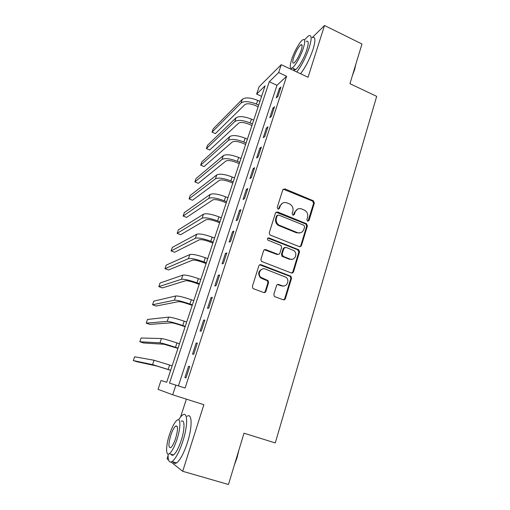 <?xml version="1.0" encoding="UTF-8"?>
<svg xmlns="http://www.w3.org/2000/svg" width="510" height="510" viewBox="0 0 510 510"><rect width="100%" height="100%" fill="white"/><g stroke="black" fill="none" stroke-linecap="round" stroke-linejoin="round"><path stroke-width="0.76" d="M307.613 221.155L309.06 220.454L314.338 203.025L313.369 200.787L284.88 188.885L282.763 189.86L277.23 207.436L277.995 209.068L279.486 208.36L280.2 206.078C281.526 202.986 283.789 201.922 286.99 202.884L289.973 204.153C292.555 205.874 293.511 208.239 292.842 211.255L292.134 213.531L292.893 215.15L294.366 214.442L295.067 212.166C296.361 209.087 298.592 208.023 301.754 208.972L304.661 210.209C307.243 211.905 308.206 214.264 307.549 217.285L306.861 219.555L307.613 221.155M308.014 221.244L313.599 203.343L312.636 201.112L283.203 189.153M278.536 209.151L279.537 206.391L280.2 206.078M293.365 215.233L294.366 212.466L295.067 212.166M273.851 294.359L274.323 296.297L274.96 296.718L283.222 299.784C284.242 300.046 284.956 299.67 285.377 298.656L291.535 278.313L290.949 276.286L261.05 264.741C260.017 264.46 259.284 264.824 258.857 265.831L252.393 286.371L252.82 288.277L253.515 288.743L263.664 292.517C264.696 292.785 265.429 292.409 265.857 291.388L268.579 282.597L268.081 280.634L260.808 277.281C257.046 273.902 260.865 267.106 265.372 269.095L286.155 277.344C290.139 280.519 286.531 287.691 281.928 285.696L278.709 284.478C277.682 284.21 276.962 284.58 276.541 285.594L273.851 294.359M175.886 385.063L172.686 394.791L158.036 389.347L160.988 380.511L166.694 382.258L265.098 85.807L256.632 94.095L259.061 86.808L281.233 64.681L278.638 72.567L269.261 81.74L169.505 383.112L185.098 388.033L286.62 76.27L278.638 72.567M281.233 64.681L308.053 77.252L324.519 25.5L361.972 43.981L349.943 83.685L376.68 96.364L275.272 442.941L244.016 433.207L228.467 484.5L182.695 471.285L203.879 404.704L172.686 394.791M299.344 246.655L301.442 245.603L307.396 225.949L306.555 223.769L277.625 211.969L275.483 212.982L269.242 232.821L269.93 234.931L299.344 246.655M299.536 251.908L293.479 271.9L291.35 272.99L261.439 261.375L260.89 259.367L263.619 250.697C264.046 249.696 264.773 249.339 265.799 249.626L277.72 254.267C278.74 254.547 279.454 254.19 279.875 253.196L281.635 247.509L280.959 245.418L267.858 240.133C267.023 238.718 267.374 237.985 268.923 237.934L298.828 249.804L299.536 251.908L298.822 252.112L292.772 272.059L293.479 271.9M168.07 455.596L167.025 458.834L168.587 460.071M171.079 462.054L182.695 471.285M324.519 25.5L312.197 37.638M286.62 76.27L276.994 85.291L178.417 385.879M279.34 88.498L276.267 97.888L277.861 96.473L280.94 87.025L279.34 88.498L280.315 88.944M272.92 108.139L269.809 117.657L271.371 116.35L274.495 106.775L272.92 108.139L273.908 108.579M266.411 128.042L263.262 137.7L264.792 136.501L267.96 126.792L266.411 128.042L267.412 128.482M259.82 148.225L256.626 158.011L258.13 156.927L261.337 147.09L259.82 148.225L260.827 148.659M253.132 168.683L249.894 178.602L251.366 177.639L254.624 167.662L253.132 168.683L254.152 169.11M246.355 189.42L243.072 199.48L244.513 198.639L247.815 188.522L246.355 189.42L247.382 189.841M239.483 210.451L236.155 220.651L237.564 219.937L240.911 209.68L239.483 210.451L240.522 210.866M232.515 231.776L229.137 242.116L230.514 241.536L233.911 231.132L232.515 231.776L233.561 232.184M225.452 253.4L222.022 263.893L223.361 263.44L226.81 252.89L225.452 253.4L226.51 253.808M218.28 275.336L214.806 285.976L216.106 285.664L219.606 274.96L218.28 275.336L219.351 275.731M211.012 297.585L207.487 308.378L208.749 308.212L212.294 297.349L211.012 297.585L212.09 297.974M203.637 320.152L200.06 331.105L201.284 331.079L204.88 320.063L203.637 320.152L204.727 320.541M196.152 343.051L192.525 354.163L193.711 354.291L197.357 343.109L196.152 343.051L197.255 343.428M188.56 366.288L184.881 377.559L186.023 377.846L189.726 366.492L188.56 366.288L189.675 366.658M186.373 399.139L180.572 417.027M261.604 96.345L256.632 94.095M292.689 272.901L292.358 272.773M276.994 85.291L269.261 81.74M285.026 299.306L284.529 299.121M265.5 292.039L265.053 291.873M299.249 233.121L298.764 232.93M297.496 209.145L294.366 212.466M282.502 203.139L279.537 206.391M300.007 246.763L300.728 245.826L306.669 226.21L305.834 224.037L276.031 212.179M304.636 226.873L303.883 225.267L278.664 215.029L277.172 215.736L276.407 218.165C275.731 220.964 276.548 223.259 278.842 225.044L297.209 232.566C300.39 233.478 302.621 232.381 303.903 229.277L304.636 226.873M277.478 215.239L276.509 216.036L277.172 215.736M300.39 232.777L296.501 232.815L278.173 225.318C275.885 223.539 275.075 221.251 275.751 218.452L276.509 216.036M291.905 273.099L292.772 272.059M278.434 254.375L277.058 254.471L264.371 249.728M298.822 252.112L297.738 249.804L267.795 238.094M289.973 259.042C294.748 261.158 298.178 253.515 293.798 250.576L286.027 247.344L283.898 248.402L282.145 254.082L283.235 256.415L289.973 259.042L289.278 259.227L292.268 259.278M284.625 247.452L283.216 248.612L283.898 248.402M289.278 259.227L282.1 256.345L281.469 254.286L283.216 248.612M283.866 285.957L281.246 285.817L277.504 284.503M262.363 269.031C258.417 270.791 257.684 273.589 260.176 277.427L261.84 278.498L262.478 278.358M264.186 292.619L265.213 291.497L267.935 282.731L267.431 280.768L261.84 278.498M283.637 299.88L284.688 298.745L290.834 278.454L290.254 276.433L259.705 264.805M258.137 106.788L255.057 105.411C250.308 103.53 246.904 103.269 244.851 104.639L215.36 133.607L212.039 132.186L241.09 102.963C244.15 100.884 249.262 101.273 256.441 104.116L258.691 105.117M212.039 132.186L213.161 128.922L242.339 99.271C245.406 97.161 250.518 97.531 257.684 100.374L259.928 101.382M251.921 125.511L248.816 124.147C244.022 122.272 240.618 121.966 238.597 123.216L209.737 149.991L206.384 148.582L234.804 121.558C237.813 119.659 242.938 120.118 250.174 122.948L252.444 123.943M206.384 148.582L207.519 145.286L236.066 117.823C239.088 115.885 244.207 116.331 251.43 119.161L253.699 120.162M245.629 144.47L242.492 143.125C237.666 141.264 234.256 140.894 232.26 142.029L204.045 166.56L200.672 165.163L228.435 140.39C231.4 138.669 236.532 139.211 243.825 142.029L246.113 143.01M200.672 165.163L201.82 161.836L229.717 136.603C232.687 134.844 237.819 135.373 245.1 138.191L247.382 139.179M239.254 163.678L236.085 162.346C231.221 160.497 227.804 160.076 225.841 161.083L198.294 183.313L194.89 181.93L221.984 159.464C224.904 157.928 230.035 158.559 237.392 161.351L239.7 162.327M194.89 181.93L196.05 178.564L223.278 155.633C226.21 154.058 231.342 154.67 238.68 157.469L240.988 158.444M232.79 183.135L229.602 181.821C224.693 179.979 221.276 179.501 219.345 180.387L192.474 200.251L189.044 198.887L215.449 178.787C218.318 177.435 223.463 178.149 230.871 180.935L233.204 181.891M189.044 198.887L190.217 195.483L216.763 174.904C219.644 173.515 224.782 174.21 232.184 176.995L234.511 177.958M355.91 63.992L354.635 69.558L352.276 75.971M353.462 72.076L355.17 66.434M296.782 71.967C301.697 65.529 305.86 57.349 309.27 47.436C312.024 38.129 311.712 34.297 308.346 35.936L304.489 39.914M300.543 73.733C305.503 67.32 309.678 59.166 313.076 49.266C315.805 39.965 315.46 36.121 312.043 37.734M306.198 41.457C308.626 40.29 308.843 43.057 306.854 49.757C304.362 57.726 298.548 67.926 295.641 69.564C294.519 70.252 293.862 69.94 293.664 68.64M303.367 48.087C305.375 41.38 305.178 38.62 302.781 39.805C299.816 41.59 294.136 51.746 291.656 59.555C289.61 66.287 289.788 69.086 292.211 67.957C295.073 66.294 300.862 56.062 303.367 48.087M293.671 57.585C292.358 61.92 292.472 63.718 294.028 62.985C296.546 60.735 298.943 56.476 301.219 50.197C302.513 45.868 302.392 44.089 300.843 44.848C298.305 47.137 295.915 51.382 293.671 57.585M295.213 69.366L295.105 69.838M291.433 68.302L291.223 69.366M238.986 449.801L237.054 457.7L234.319 465.196M235.524 461.225L237.724 453.964M168.115 454.078C167.879 460.613 169.192 463.125 172.042 461.601C175.606 458.847 179.188 452.121 182.79 441.43C188.082 425.321 187.776 411.162 182.733 414.955C181.483 415.777 180.119 417.403 178.627 419.832M173.247 461.952C173.967 463.501 175.07 463.819 176.556 462.914C180.164 460.179 183.759 453.473 187.342 442.795C192.601 426.711 192.174 412.539 187.068 416.3M181.177 421.356C184.837 418.621 184.996 428.942 181.209 440.449C178.621 448.118 176.046 452.95 173.483 454.933C172.431 455.589 171.653 455.366 171.15 454.251M177.04 439.193C180.852 427.673 180.776 417.365 177.161 420.119C174.624 422.14 172.08 426.921 169.518 434.463C165.801 445.536 165.559 456.475 169.345 453.715C171.876 451.72 174.445 446.875 177.04 439.193M170.805 435.272C168.357 443.885 168.319 448.009 170.697 447.659C172.329 446.365 173.98 443.254 175.65 438.319C178.073 429.643 178.105 425.538 175.733 426.009C174.101 427.31 172.456 430.395 170.805 435.272M172.52 454.652L172.488 455.303M226.249 202.846L223.029 201.552C218.082 199.722 214.659 199.18 212.759 199.939L186.59 217.387L183.135 216.036L208.826 198.364C211.65 197.204 216.795 198.007 224.272 200.768L226.625 201.718M183.135 216.036L184.32 212.594L210.158 194.431C212.989 193.233 218.133 194.017 225.598 196.784L227.944 197.733M219.619 222.819L216.367 221.538C211.382 219.721 207.952 219.121 206.085 219.753L180.642 234.715L177.155 233.382L202.119 218.191C204.892 217.234 210.043 218.127 217.579 220.868L219.957 221.805M177.155 233.382L178.36 229.895L203.471 214.206C206.25 213.205 211.401 214.079 218.924 216.833L221.295 217.77M212.899 243.053L209.616 241.791C204.593 239.987 201.163 239.33 199.327 239.821L174.624 252.24L171.111 250.926L195.324 238.285C198.046 237.532 203.203 238.514 210.796 241.243L213.199 242.161M171.111 250.926L172.323 247.401L196.688 234.243C199.416 233.446 204.574 234.415 212.16 237.144L214.557 238.068M206.097 263.555L202.782 262.318C197.708 260.527 194.278 259.807 192.48 260.157L168.536 269.969L164.991 268.668L188.439 258.647C191.103 258.098 196.267 259.176 203.93 261.885L206.346 262.79M281.788 285.721L282.412 286.084M164.991 268.668L166.222 265.104L189.822 254.554C192.499 253.961 197.663 255.025 205.307 257.735L207.723 258.647M199.193 284.338L195.853 283.12C190.74 281.341 187.304 280.557 185.544 280.761L162.378 287.901L158.808 286.62L181.458 279.276C184.072 278.945 189.235 280.124 196.962 282.808L199.41 283.7M158.808 286.62L160.051 283.018L182.867 275.126C185.481 274.75 190.651 275.91 198.364 278.6L200.806 279.499M192.206 305.401L188.827 304.202C183.67 302.436 180.228 301.588 178.506 301.646L156.149 306.045L152.547 304.782L174.388 300.186C176.938 300.071 182.108 301.353 189.905 304.017L192.372 304.897M152.547 304.782L153.803 301.136L175.81 295.978C178.373 295.825 183.543 297.081 191.326 299.752L193.787 300.632M185.117 326.751L181.707 325.571C176.505 323.824 173.062 322.906 171.379 322.817L149.844 324.398L146.211 323.155L167.223 321.376C169.715 321.491 174.885 322.875 182.746 325.52L185.238 326.381M146.211 323.155L147.486 319.464L168.663 317.112C171.169 317.188 176.339 318.546 184.186 321.192L186.673 322.059M177.933 348.394L164.156 344.269L143.463 342.969L139.804 341.745L159.955 342.86C162.384 343.204 167.567 344.696 175.491 347.316L178.009 348.164M139.804 341.745L141.091 338.009L161.415 338.538C163.857 338.838 169.04 340.304 176.951 342.93L179.463 343.785M170.646 370.336L156.831 366.021L137.011 361.762L133.32 360.557L152.592 364.631L170.678 370.247M133.32 360.557L134.621 356.777L154.071 360.251L172.15 365.804M308.333 220.728L309.06 220.454M278.823 208.673L279.486 208.36M293.664 214.742L294.366 214.442M284.204 189.242L284.88 188.885M312.541 201.074L313.274 200.749M313.599 203.343L314.338 203.025M276.962 212.275L277.625 211.969M305.598 223.922L306.325 223.654M306.669 226.21L307.396 225.949M300.728 245.826L301.442 245.603M275.751 218.452L276.407 218.165M279.231 225.879L279.901 225.611M296.501 232.815L297.209 232.566M265.162 249.836L265.799 249.626M277.058 254.471L277.72 254.267M268.273 238.176L268.923 237.934M297.738 249.804L298.452 249.594M281.469 254.286L282.145 254.082M282.559 256.613L283.235 256.415M278.033 284.606L278.709 284.478M281.246 285.817L281.928 285.696M266.826 280.379L267.469 280.245M267.935 282.731L268.579 282.597M265.213 291.497L265.857 291.388M260.425 264.913L261.05 264.741M289.744 276.133L290.445 275.986M290.834 278.454L291.535 278.313M284.688 298.745L285.377 298.656M257.684 100.374L256.441 104.116M242.339 99.271L241.09 102.963M251.43 119.161L250.174 122.948M236.066 117.823L234.804 121.558M245.1 138.191L243.825 142.029M229.717 136.603L228.435 140.39M238.68 157.469L237.392 161.351M223.278 155.633L221.984 159.464M232.184 176.995L230.871 180.935M216.763 174.904L215.449 178.787M225.598 196.784L224.272 200.768M210.158 194.431L208.826 198.364M300.887 246.432L301.11 245.705M218.924 216.833L217.579 220.868M203.471 214.206L202.119 218.191M292.918 272.748L293.148 271.977M212.16 237.144L210.796 241.243M196.688 234.243L195.324 238.285M205.307 257.735L203.93 261.885M189.822 254.554L188.439 258.647M198.364 278.6L196.962 282.808M182.867 275.126L181.458 279.276M191.326 299.752L189.905 304.017M175.81 295.978L174.388 300.186M184.186 321.192L182.746 325.52M168.663 317.112L167.223 321.376M176.951 342.93L175.491 347.316M161.415 338.538L159.955 342.86M169.62 364.969L168.134 369.412M154.071 360.251L152.592 364.631M312.636 201.112L313.369 200.787M305.834 224.037L306.555 223.769M278.173 225.318L278.842 225.044M282.1 256.345L282.776 256.147M298.114 250.008L298.828 249.804M260.176 277.427L260.808 277.281M267.431 280.768L268.081 280.634M290.254 276.433L290.949 276.286M302.092 45.447L300.843 44.848M295.641 69.564L292.211 67.957M177.212 426.462L175.733 426.009M173.483 454.933L169.345 453.715M172.042 461.601L176.556 462.914"/></g></svg>
